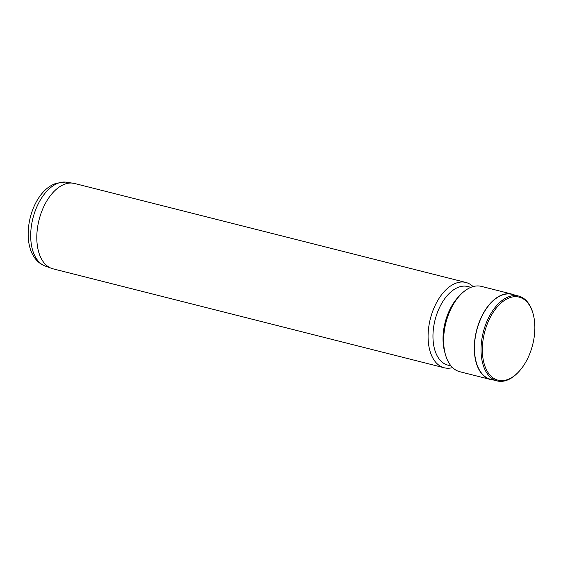 <?xml version="1.0" encoding="UTF-8"?>
<svg xmlns="http://www.w3.org/2000/svg" width="563" height="563" viewBox="0 0 563 563"><rect width="100%" height="100%" fill="white"/><g stroke="black" fill="none" stroke-linecap="round" stroke-linejoin="round"><path stroke-width="0.84" d="M473.075 286.588A44.013 25.497 104.2 0 0 465.84 282.45L74.562 183.482A44.013 25.497 104.2 0 0 74.182 183.39A44.013 25.497 104.2 0 0 65.315 183.96A44.013 25.497 104.2 0 0 37.587 227.185A44.013 25.497 104.2 0 0 52.598 268.72A44.013 25.497 104.2 0 0 52.978 268.818L444.256 367.787A44.013 25.497 104.2 0 0 452.589 367.59M465.84 282.45A44.013 25.497 104.2 0 0 456.6 282.936A44.013 25.497 104.2 0 0 428.816 326.484A44.013 25.497 104.2 0 0 444.256 367.787M470.928 287.32L467.74 286.518A40.536 23.484 104.2 0 0 459.225 286.961A40.536 23.484 104.2 0 0 433.637 327.075A40.536 23.484 104.2 0 0 447.859 365.113L451.047 365.922M514.54 295.005A44.013 25.497 104.2 0 0 512.063 294.146L481.4 286.391A44.013 25.497 104.2 0 0 472.16 286.87A44.013 25.497 104.2 0 0 460.64 294.597A44.013 25.497 104.2 0 0 445.453 354.634A44.013 25.497 104.2 0 0 459.816 371.728L490.479 379.483A44.013 25.497 104.2 0 0 493.068 379.898M512.063 294.146A44.013 25.497 104.2 0 0 502.822 294.625A44.013 25.497 104.2 0 0 475.038 338.18A44.013 25.497 104.2 0 0 490.479 379.483M460.64 294.597L458.676 296.624A40.536 23.484 104.2 0 0 444.693 351.917L445.453 354.634M533.091 313.76L532.887 313.035A43.78 25.363 104.2 0 0 518.6 296.032L512.006 294.365A43.78 25.363 104.2 0 0 502.808 294.843A43.78 25.363 104.2 0 0 475.179 338.173A43.78 25.363 104.2 0 0 490.535 379.258L497.129 380.926A43.78 25.363 104.2 0 0 506.327 380.447A43.78 25.363 104.2 0 0 517.784 372.762L518.305 372.22A42.851 24.828 104.2 0 0 533.091 313.76A42.851 24.828 104.2 0 0 510.099 297.588A42.851 24.828 104.2 0 0 482.378 347.371A42.851 24.828 104.2 0 0 507.087 379.743A42.851 24.828 104.2 0 0 518.305 372.22M518.6 296.032A43.78 25.363 104.2 0 0 509.402 296.511A43.78 25.363 104.2 0 0 481.766 339.834A43.78 25.363 104.2 0 0 497.129 380.926M65.371 182.074A43.344 25.11 104.2 0 0 58.77 182.954A43.344 25.11 104.2 0 0 31.76 223.708A43.344 25.11 104.2 0 0 44.224 265.687C16.165 253.399 27.826 192.018 56.56 183.214L65.371 182.074L74.182 183.39M52.598 268.72L44.224 265.687"/></g></svg>

